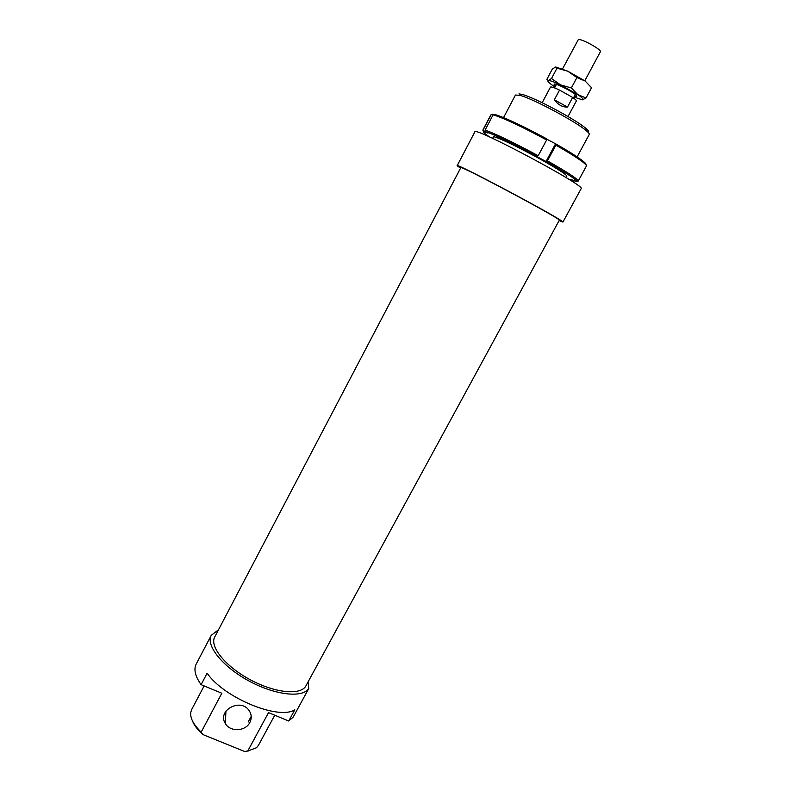 <?xml version="1.0" encoding="UTF-8"?>
<svg xmlns="http://www.w3.org/2000/svg" width="791" height="791" viewBox="0 0 791 791"><rect width="100%" height="100%" fill="white"/><g stroke="black" fill="none" stroke-linecap="round" stroke-linejoin="round"><path stroke-width="1.19" d="M562.53 68.896L578.33 39.59C581.078 38.245 602.208 49.912 600.379 51.761L584.806 80.791M572.644 97.441L567.473 107.092C562.342 107.161 557.971 104.719 554.372 99.755L559.534 90.075L572.644 97.441C575.314 99.28 576.56 100.447 576.372 100.951L568.017 116.514M542.171 102.721L550.467 87.119C551.109 86.575 554.135 87.554 559.534 90.075M567.473 107.092L554.372 99.755M493.208 137.239C492.813 136.507 493.98 136.625 496.718 137.604C506.111 141.233 520.349 148.263 539.442 158.684C551.317 165.279 559.613 170.283 564.319 173.704C566.633 175.424 567.374 176.314 566.554 176.393M576.837 181.366L578.241 181.05C578.043 179.161 567.78 172.428 547.441 160.87L546.66 161.799C569.431 174.791 579.19 181.406 575.937 181.653L573.524 180.318L570.914 179.646L573.307 180.971L568.689 179.211M547.441 160.87L555.895 145.149C568.67 152.445 577.687 158.121 582.957 162.165C585.548 164.192 586.704 165.477 586.418 166.011L578.241 181.05M574.187 180.684L573.307 180.971M489.678 137.031L486.287 134.648C483.657 132.69 482.737 131.603 483.519 131.405L482.846 130.119L490.796 114.962L492.496 114.299L493.376 114.794M483.103 129.961L491.092 114.744M546.66 161.799L536.743 156.539L538.187 155.748C515.198 143.201 491.33 131.79 485.021 130.228L485.437 131.692L487.938 133.066L483.519 131.405M486 132.779L486.317 132.176M585.844 164.736C586.527 164.33 585.449 163.015 582.601 160.781C577.45 156.806 568.64 151.259 556.162 144.12L555.895 145.149M556.162 144.12L546.838 139.216M545.968 161.641L555.44 144.011M546.897 138.959C524.769 127.005 508.237 119.105 497.312 115.239L494.494 114.438L493.08 114.883L495.967 115.713C507.12 119.678 524.008 127.766 546.63 139.987L546.897 138.959M538.187 155.748L546.63 139.987M485.021 130.228L493.08 114.883M485.437 131.692C491.656 133.274 514.951 144.427 537.415 156.687M460.52 168.206L457.149 165.705C454.42 161.809 564.616 220.551 562.925 222.083L581.247 188.476C584.074 184.847 473.206 125.868 474.867 131.87L457.149 165.705M214.717 637.002C209.338 646.504 225.613 666.665 250.529 679.884C275.367 693.232 301.134 695.516 305.988 685.738L559.286 220.244C563.706 220.284 458.454 164.093 460.807 167.662L214.717 637.002M249.827 722.529C251.904 718.347 251.647 714.332 249.066 710.496C240.583 697.583 216.853 710.565 225.326 723.478C229.963 732.14 245.487 731.527 249.827 722.529M218.494 629.794L211.256 635.321L196.188 664.094C193.558 669.404 195.189 676.256 201.092 684.65L207.113 673.2C223.972 697.86 278.551 720.334 294.796 709.814L288.705 721.006L293.174 717.15L308.747 688.575L308.144 681.773M211.256 635.321C205.611 645.347 222.33 666.497 248.532 680.744C274.655 695.111 302.429 698.275 308.747 688.575M503.56 117.602L515.445 95.029L520.063 95.365C533.065 98.746 576.481 121.923 586.457 130.822C588.633 132.661 589.572 133.867 589.265 134.45L577.123 156.875M587.95 132.176C589.236 131.929 588.534 130.653 585.834 128.36C576.293 119.807 534.934 97.718 522.456 94.515L518.975 93.862M192.5 720.987C194.25 725.426 197.72 729.955 202.921 734.572L201.191 732.12C193.657 724.833 190.156 718.327 190.71 712.582L191.62 709.636L204.127 685.906M201.191 732.12L221.816 693.252L201.092 684.65M288.705 721.006L268.515 712.622L247.771 751.015L244.548 751.45L248.503 750.936M274.744 715.212L258.449 745.32L256.521 747.722L247.771 751.015M248.156 722.045L251.202 716.379M244.548 751.45L202.921 734.572M559.118 220.551L562.925 222.083M555.776 67.008L567.8 71.2L585.152 81.028L576.906 77.567L567.8 71.2L556.993 68.184L555.47 67.047L552.256 69.183L546.878 79.327L548.301 80.563C547.036 80.949 548.727 82.739 553.364 85.903L555.035 87.01M571.349 87.949L577.845 94.643L560.512 84.874L571.349 87.949L576.906 77.567M555.598 85.952C553.7 84.39 553.611 83.767 555.351 84.083C559.306 84.756 573.455 92.31 576.184 95.207C577.41 96.462 576.837 96.739 574.484 96.027M548.301 80.563L551.505 78.517L560.512 84.874C554.096 81.868 550.022 80.425 548.301 80.563M577.845 94.643L586.022 97.975L582.512 99.824C584.015 99.567 582.463 97.847 577.845 94.643M573.92 97.085L582.433 99.824M586.022 97.975L591.539 87.732L585.152 81.028M556.993 68.184L551.505 78.517M573.435 97.995L575.324 94.455M554.55 87.92L556.439 84.38M582.601 160.781L582.957 162.165M497.312 115.239L495.967 115.713M225.326 723.478L225.949 711.06M565.941 177.52L566.801 175.928M492.615 138.376L493.455 136.774M522.456 94.515L520.063 95.365M585.834 128.36L586.457 130.822M563.508 69.292L562.974 69.4"/></g></svg>
